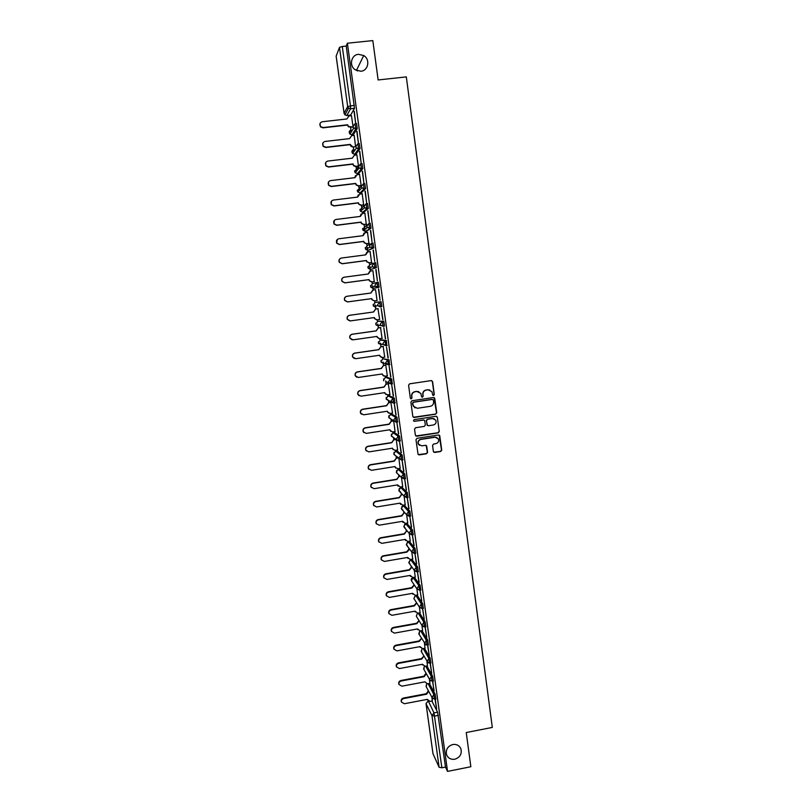 <?xml version="1.0" encoding="UTF-8"?>
<svg xmlns="http://www.w3.org/2000/svg" width="812" height="812" viewBox="0 0 812 812"><rect width="100%" height="100%" fill="white"/><g stroke="black" fill="none" stroke-linecap="round" stroke-linejoin="round"><path stroke-width="1.22" d="M433.588 395.485L434.308 394.52L432.593 381.64L431.233 380.605L409.613 383.822L408.578 385.213L410.334 398.124L411.288 398.844L412.019 397.87L411.785 396.205C411.704 393.81 412.811 392.328 415.105 391.739L416.911 391.475L420.809 393.373L421.601 396.753L422.453 397.169L423.184 396.195L422.95 394.53C422.869 392.135 423.976 390.653 426.27 390.075L428.066 389.801L431.903 391.628L432.745 395.089L433.588 395.485M433.06 395.393L434.085 394.429L432.37 381.569L431.649 380.615M410.72 398.733L411.816 397.778L411.785 396.205M421.905 397.058L422.971 396.104L422.95 394.53M452.781 744.513C447.635 746.228 445.565 749.638 446.59 754.744C448.122 758.235 450.853 759.727 454.791 759.23C459.998 757.464 462.038 754.023 460.932 748.887C459.379 745.477 456.669 744.015 452.781 744.513M358.508 54.323C351.231 54.729 348.835 65.599 355.108 69.7L360.822 71.253C368.364 70.827 370.485 59.337 363.715 55.551L358.508 54.323M420.789 590.03L420.139 585.32L414.384 577.312M418.251 571.648L417.601 566.918L411.917 559.448M415.714 553.195L415.064 548.455L409.451 541.523M413.166 534.672L412.506 529.911L406.974 523.527M410.557 516.036L409.938 511.296L404.488 505.47M407.979 497.36L407.37 492.62L401.991 487.342M405.381 478.613L404.782 473.863L399.494 469.153M402.782 459.795L402.194 455.035L396.977 450.883M400.154 440.906L399.585 436.125L394.449 432.552M397.525 421.946L396.977 417.155L391.922 414.15M394.876 402.914L394.358 398.103L389.374 395.688M392.196 383.812L391.719 378.981L386.827 377.144M382.959 358.721L389.08 359.787L387.73 359.98L388.41 364.913L385.629 362.802L387.73 359.98L383 358.721L380.96 361.452L381.214 362.253L383.66 363.502L383.376 362.883M386.715 345.394L386.421 340.512L381.691 339.852M377.803 321.288L383.751 321.166L382.411 321.359L383.091 326.322L380.605 325.084L380.3 324.181L382.411 321.359L377.824 321.288L375.773 324.029L376.068 324.901L378.483 326.099M365.999 228.314L366.07 228.933M357.99 168.622L357.95 169.464M433.364 451.452L434.714 452.467L440.713 451.513L441.738 450.132L439.718 435.567L438.5 434.978L417.023 438.328L415.988 439.718L418.038 454.263L419.276 454.903L426.554 453.756L427.589 452.365L426.645 445.92L425.417 445.301L421.804 445.869L418.484 444.174C417.733 441.789 418.545 440.216 420.931 439.434L435.07 437.232L438.318 438.825C439.15 441.231 438.358 442.834 435.932 443.646L433.578 444.022L432.552 445.402L433.364 451.452M347.384 43.219L372.82 40.6L378.138 79.952L406.315 76.896L492.305 727.43L466.24 732.536L470.848 766.731L447.534 771.4L347.384 43.219L346.216 46.071L342.278 46.477L350.459 105.763L350.551 108.849L346.775 115.517M435.719 414.171L436.754 412.78L434.694 398.083L433.496 397.504L411.917 400.763L410.882 402.153L412.821 416.444L414.191 417.469L435.719 414.171L436.521 412.679L433.984 397.535M437.353 417.297L439.251 431.497L438.226 432.877L416.739 436.227L415.379 435.202L414.546 429.122L415.582 427.731L424.321 426.381L425.356 424.991L424.676 420.535L423.448 419.926L414.343 421.327L413.481 420.89L414.12 419.642L436.003 416.282L437.353 417.297L439.251 431.497M431.822 700.989L437.607 712.185L433.984 712.875L441.88 767.787L439.109 767.279L432.999 753.739M357.625 70.948L354.56 69.274M347.82 107.113L348.084 108.991M348.947 115.284L349.048 115.964M350.632 127.443L351.261 132.001M351.647 134.792L351.769 135.614M353.342 147.013L353.971 151.529M354.347 154.26L354.468 155.173M356.042 166.501L356.346 168.744M356.417 169.241L356.661 171.017M357.026 173.646L357.168 174.671M358.731 185.928L359.026 188.079M359.137 188.861L359.351 190.465M359.696 192.962L359.858 194.088M361.401 205.274L361.685 207.334M361.837 208.41L362.04 209.861M362.365 212.206L362.528 213.424M364.07 224.538L364.344 226.518M364.527 227.878L365.197 232.699M366.73 243.732L366.994 245.64M367.217 247.274L367.856 251.882M369.369 262.855L369.622 264.671M369.886 266.59L370.495 271.005M372.008 281.906L372.251 283.642M372.546 285.834L373.134 290.057M374.637 300.887L374.86 302.541M375.205 305.007L375.753 309.017M377.255 319.816L377.468 321.359M377.844 324.1L378.372 327.886M379.864 338.675L380.057 340.116M380.473 343.121L380.97 346.683M382.462 357.463L382.645 358.802M383.102 362.071L383.558 365.42M385.05 376.179L385.223 377.407M385.71 380.95L386.147 384.076M387.628 394.825L387.791 395.952M388.44 400.641L388.715 402.661M390.196 413.399L390.339 414.424M390.988 419.124L391.282 421.184M392.764 431.903L392.886 432.826M393.566 437.749L393.83 439.627M395.312 450.345L395.424 451.157M396.134 456.303L396.378 458.009M397.85 468.707L397.951 469.417M398.692 474.797L398.905 476.319M400.387 487.007L400.468 487.616M401.25 493.219L401.432 494.559M402.904 505.237L402.975 505.744M403.787 511.57L403.95 512.737M406.315 529.86L406.447 530.845M408.832 548.08L408.943 548.882M411.349 566.238L411.43 566.847M447.534 771.4L445.494 767.066L441.88 767.787M354.458 108.412L350.652 115.091L346.876 115.517L344.917 114.857L348.531 108.169L350.551 108.849L354.499 108.3L350.591 108.737L348.531 108.169L347.678 106.534L339.487 47.37L342.278 46.477M336.158 56.18L339.487 47.37M354.012 111.274L355.605 122.866L354.265 111.244M356.772 131.341L358.366 142.882L357.026 131.311M355.585 146.749L354.174 135.33M359.533 151.326L361.117 162.826L359.777 151.296M358.488 166.064L356.874 154.899M362.274 171.23L363.847 182.68L362.528 171.2M361.178 185.501L359.554 174.387M365.004 191.064L366.577 202.462L365.258 191.033M363.624 204.989L362.223 193.794M367.724 210.815L369.298 222.173L367.978 210.785M366.293 224.254L364.872 213.13M370.434 230.486L371.997 241.803L370.688 230.456M368.942 243.448L367.511 232.394M373.134 250.086L374.687 261.352L373.388 250.045M371.581 262.57L370.11 251.588M375.824 269.604L377.377 280.83L376.078 269.564M374.21 281.612L372.941 270.67M378.504 289.042L380.046 300.227L378.757 289.011M375.56 289.661L377.072 300.613M382.716 319.552L381.173 308.408L382.959 319.512M379.681 319.512L377.956 308.712M385.365 338.797L383.832 327.703L385.609 338.756M382.056 338.36L380.564 327.581M388.004 357.97L386.482 346.917L388.248 357.93M384.715 357.138L383.162 346.369M390.643 377.062L389.121 366.06L390.887 377.032M387.334 375.844L385.741 365.095M393.262 396.094L391.749 385.121L393.505 396.053M389.933 394.48L388.319 383.751M395.87 415.044L394.368 404.122L396.114 415.003M392.511 413.044L390.887 402.336M398.479 433.923L396.977 423.042L398.712 433.882M395.079 431.548L393.698 420.941M401.067 452.731L399.575 441.89L401.311 452.69M397.636 449.98L396.297 439.779M403.645 471.457L402.163 460.658L403.889 471.427M400.174 468.341L398.905 458.648M406.223 490.123L404.741 479.364L406.457 490.083M402.711 486.632L401.504 477.456M408.781 508.718L407.309 498L409.025 508.677M405.229 504.851L404.092 496.183M411.329 527.232L409.867 516.554L411.572 527.191M407.736 523.009L406.67 514.849M413.876 545.684L412.415 535.047L414.12 545.644M410.243 541.096L409.238 533.443M416.404 564.066L414.952 553.469L416.647 564.025M412.729 559.113L411.796 551.957M418.931 582.377L417.48 571.821L419.175 582.326M411.999 567.141L409.41 570.125L386.106 574.155C384.269 574.723 383.538 575.931 383.914 577.779L386.857 579.463L410.141 575.414L412.811 577.484L415.267 577.149L414.343 570.42M420.007 590.162L421.753 601.073L420.037 590.162M417.683 594.952L416.881 588.801M422.534 608.492L424.26 619.272L422.616 608.482M420.149 612.776L419.408 607.112M425.052 626.752L426.757 637.41L425.183 626.732M422.605 630.528L421.925 625.362M427.559 644.941L429.243 655.467L427.731 644.911M425.052 648.209L424.443 643.54M430.055 663.059L431.73 673.463L430.258 663.028M427.477 665.84L426.939 661.648M429.913 683.399L429.436 679.695M432.542 681.116L434.105 690.738M433.872 690.789L432.776 681.075M429.386 683.491L435.141 694.26L433.852 694.514L434.542 699.193M426.929 665.941L432.664 676.274L431.375 676.518L432.055 681.207M424.463 648.321L430.177 658.227L428.878 658.461L429.558 663.15M421.986 630.64L427.68 640.1L426.381 640.343L427.051 645.032M419.489 612.887L425.173 621.911L423.874 622.144L424.534 626.844M416.992 595.074L422.666 603.651L421.357 603.884L422.017 608.584M389.08 359.787L389.486 364.639M375.215 302.46L381.082 301.739L379.732 301.932L380.412 306.916L377.945 305.708L377.61 304.764L379.732 301.932L375.215 302.46L373.165 305.21L373.479 306.124L375.885 307.301M379.082 287.245L377.732 287.428L375.276 286.25L374.921 285.266L377.042 282.424L378.392 282.241L379.082 287.245L373.276 288.422L370.891 287.275L370.546 286.321L372.596 283.571L376.484 282.566M374.362 262.844L375.702 262.662L376.392 267.686L370.648 269.472L368.293 268.366L367.917 267.351L369.978 264.6L373.205 263.301M373.682 248.056L369.917 247.132L369.501 246.036L371.632 243.184L372.992 243.011L373.764 247.914L367.988 250.451M368.952 223.442L370.272 223.28L371.043 228.202L366.699 231.187L365.339 231.359M366.232 203.629L367.542 203.467L368.313 208.42L364.05 212.023L362.68 212.196M363.502 183.735L364.811 183.573L365.573 188.546L361.391 192.789L360 192.951M360.761 163.76L362.061 163.608L362.812 168.602L358.721 173.474L357.321 173.636M358.011 143.714L359.3 143.562L360.051 148.586L356.042 154.087L354.631 154.25M356.519 123.434L357.239 128.6L353.352 134.63L351.921 134.792M353.088 126.895L351.474 115.69M435.019 699.102L436.653 709.252L435.252 699.061M428.624 691.357L426.615 694.209L403.665 698.564C401.889 699.132 401.158 700.299 401.473 702.065L404.386 703.74L427.325 699.376L429.944 701.345L432.37 700.979L431.913 697.67M435.831 698.949L435.141 694.26M433.344 680.963L432.664 676.274M430.847 662.917L430.177 658.227M428.35 644.799L427.68 640.1M425.833 626.61L425.173 621.911M423.316 608.35L422.666 603.651M383.112 326.322L384.533 325.998L383.751 321.166M380.412 306.916L381.853 306.591L381.082 301.739M445.494 767.066L437.607 712.185M346.216 46.071L354.499 108.3M429.812 389.953L428.066 389.801M422.737 394.439C422.656 392.054 423.762 390.572 426.056 389.993L427.843 389.719M418.769 391.658L416.911 391.475M411.593 396.114C411.501 393.729 412.608 392.247 414.902 391.658L416.708 391.394M413.338 417.277L435.496 414.069M433.354 400.123L432.4 399.402L413.47 402.265L412.74 403.239L413.409 406.304L417.348 408.284L430.279 406.325C432.573 405.736 433.669 404.254 433.588 401.869L433.354 400.123M414.993 407.888L412.78 404.894L412.547 403.138L413.267 402.163L432.177 399.311M415.815 435.973L437.993 432.755L439.018 431.365M424.077 420.007L414.343 421.327M433.364 424.98C435.821 424.158 436.602 422.534 435.729 420.108L432.502 418.535L427.518 419.307L426.483 420.697L427.163 425.143L428.381 425.752L433.364 424.98M434.278 418.779L432.502 418.535M427.528 425.549L426.27 420.575L427.295 419.195L432.278 418.424M437.13 417.195L436.582 416.333M437.029 437.556L435.07 437.232M419.418 445.28L418.281 444.032C417.52 441.657 418.332 440.074 420.717 439.302L434.846 437.1M418.292 454.608L426.341 453.603L427.366 452.213L426.138 445.412M433.77 452.203L440.48 451.37L441.515 449.98L439.15 435.059M352.52 127.22L348.307 126.763L347.678 124.764L348.47 126.489L352.692 126.946M351.535 115.69L348.947 115.974L346.866 118.968L322.273 121.749C319.827 122.602 319.258 124.206 320.567 126.56L323.095 127.565L347.678 124.764M347.506 125.048L322.963 127.839L320.446 126.845L319.999 123.536M350.226 144.637L353.037 147.043L350.936 146.261L350.226 144.637L325.734 147.49L323.135 146.393L322.841 143.085M354.245 135.32L351.667 135.624L349.596 138.608L325.054 141.44C322.658 142.252 322.07 143.815 323.267 146.14L325.866 147.236L350.398 144.384M355.656 146.739L353.037 147.043M358.356 166.227L355.737 166.541L353.575 165.689L352.926 164.146L353.748 165.465L355.91 166.318L358.488 166.013M356.945 154.889L354.377 155.194L352.306 158.167L327.825 161.06C325.48 161.842 324.871 163.374 325.967 165.658L328.637 166.836L353.098 163.922M352.926 164.146L328.495 167.059L325.835 165.881L325.693 162.532M361.046 185.643L358.427 185.958L356.204 185.045L355.626 183.583L356.377 184.852L358.599 185.765L361.167 185.451M359.645 174.377L357.067 174.681L355.006 177.655L330.575 180.609C328.292 181.35 327.652 182.852 328.677 185.116L331.387 186.354L355.798 183.39M355.626 183.583L331.245 186.547L328.535 185.309L328.566 181.888M354.976 177.473L355.453 175.615M363.735 204.979L361.096 205.304L358.833 204.34L358.305 202.949L359.016 204.167L361.289 205.142L363.847 204.827M362.325 193.784L359.757 194.098L357.696 197.072L333.326 200.077C331.083 200.797 330.433 202.269 331.377 204.492L334.128 205.801L358.488 202.777M358.305 202.949L333.986 205.964L331.235 204.665L331.458 201.143M357.493 197.093L358.275 194.87M366.415 224.244L363.766 224.579L361.462 223.554L360.985 222.234L361.644 223.422L363.959 224.437L366.506 224.112M364.994 213.12L362.436 213.444L360.376 216.408L336.056 219.463C333.854 220.164 333.194 221.615 334.067 223.807L336.868 225.168L361.167 222.092M360.985 222.234L336.716 225.31L333.925 223.95L334.392 220.316M360.183 216.428L361.117 214.053M369.105 243.427L366.425 243.773L364.091 242.707L363.644 241.448L364.273 242.595L366.618 243.661L369.166 243.336M367.653 232.384L365.095 232.709L363.045 235.663L338.787 238.779C336.615 239.459 335.945 240.89 336.767 243.062L339.589 244.463L363.837 241.337M363.644 241.448L339.436 244.574L336.615 243.174L337.376 239.398M362.852 235.693L363.989 233.145M371.815 262.54L369.074 262.895L366.709 261.789L366.303 260.581L366.902 261.708L369.267 262.814L371.815 262.479M370.302 251.568L367.755 251.903L365.704 254.856L341.497 258.023C339.365 258.693 338.675 260.094 339.457 262.235L342.299 263.687L366.486 260.5M366.303 260.581L342.146 263.768L339.304 262.327C338.594 260.693 338.959 259.393 340.411 258.409M365.512 254.877L366.892 252.187M368.942 279.653L369.511 280.749L371.906 281.896L374.444 281.551L371.703 281.947L369.318 280.81L368.942 279.653L344.846 282.88L341.984 281.409C341.273 279.582 341.781 278.242 343.506 277.379M372.941 270.68L370.404 271.015L368.354 273.969L344.207 277.197C342.096 277.846 341.405 279.226 342.136 281.348L344.998 282.83L369.135 279.592M368.161 273.999L369.825 271.167M374.535 300.897L371.926 299.75L371.774 298.613L372.119 299.719L374.535 300.897L377.072 300.552M375.57 289.722L373.033 290.067L370.993 293.01L346.897 296.289C344.816 296.928 344.115 298.298 344.806 300.389L347.688 301.902L371.774 298.613M371.581 298.643L347.526 301.932L344.653 300.42C343.963 298.38 344.623 297.019 346.643 296.339M370.8 293.041L372.769 290.117M376.707 319.847L374.525 318.629L374.2 317.583M378.189 308.692L375.662 309.037L373.621 311.981L349.586 315.31C347.526 315.939 346.825 317.289 347.475 319.37L350.378 320.902L374.403 317.563L374.728 318.629L377.154 319.827L379.681 319.481M349.87 320.933L347.313 319.37C346.663 317.299 347.363 315.949 349.424 315.32L373.429 311.991L375.662 309.037M378.189 308.672L375.459 309.057M379.011 338.675L376.819 336.462M380.798 327.581L378.28 327.936L376.25 330.88L352.256 334.26C350.226 334.879 349.515 336.219 350.134 338.269L353.047 339.832L377.012 336.432L377.326 337.457L379.762 338.685L382.29 338.33M352.093 339.802L349.972 338.239C349.353 336.188 350.053 334.859 352.093 334.239L376.047 330.86L378.28 327.936M380.798 327.54L378.067 327.926M381.315 357.392L379.427 355.27M383.406 346.409L380.879 346.765L378.859 349.698L354.925 353.139C352.905 353.748 352.195 355.067 352.784 357.107L355.707 358.691L379.62 355.24L379.914 356.224L382.361 357.483L384.878 357.118M354.357 358.549L352.621 357.047C352.022 355.017 352.733 353.697 354.753 353.088L378.646 349.657L380.879 346.765M383.355 346.348L380.676 346.724M383.66 376.017L382.026 373.997M385.994 365.156L383.477 365.522L381.457 368.455L357.574 371.937C355.575 372.546 354.864 373.855 355.433 375.865L358.356 377.468L382.219 373.967L382.493 374.921L384.959 376.2L387.466 375.824M356.681 377.194L355.26 375.783C354.692 373.774 355.402 372.475 357.402 371.866L381.244 368.384L383.477 365.522M385.893 365.075L383.264 365.461M386.025 394.561L384.614 392.663M388.572 383.843L386.065 384.208L384.046 387.131L360.213 390.673C358.244 391.272 357.524 392.572 358.062 394.561L360.995 396.185L384.807 392.632L385.061 393.556L387.537 394.845L390.034 394.47M359.056 395.748L357.889 394.459C357.351 392.47 358.062 391.171 360.041 390.572L383.832 387.04L386.065 384.208M388.44 383.731L385.852 384.117M388.41 413.034L387.192 411.248M391.14 402.447L388.643 402.823L386.624 405.746L362.852 409.339C360.893 409.928 360.173 411.217 360.69 413.196L363.624 414.82L387.385 411.217L387.628 412.11L390.105 413.42L392.602 413.034M361.482 414.242L360.508 413.054C359.99 411.085 360.711 409.806 362.67 409.207L386.41 405.624L388.643 402.823M390.988 402.326L388.42 402.711M393.698 420.992L391.201 421.367L389.192 424.29L365.471 427.924C363.532 428.513 362.812 429.792 363.309 431.751L366.242 433.395L389.953 429.741L390.176 430.604L392.663 431.923L395.16 431.537M390.826 431.426L389.973 429.913M363.938 432.664L363.126 431.588C362.629 429.639 363.35 428.36 365.288 427.772L388.978 424.138L391.201 421.367M393.526 420.839L390.988 421.225M395.931 439.505L393.759 439.85L391.76 442.753L368.09 446.448C366.161 447.036 365.43 448.295 365.918 450.244L368.861 451.898L392.511 448.194L392.724 449.026L395.221 450.355L397.707 449.97M393.252 449.757L392.318 448.224M366.415 451.036L365.725 450.051C365.248 448.112 365.968 446.854 367.897 446.265L391.536 442.581L393.759 439.85M395.708 439.343L393.536 439.678M398.103 457.968L396.307 458.252L394.307 461.155L370.688 464.9C368.78 465.479 368.049 466.738 368.516 468.666L371.46 470.321L395.058 466.565L395.261 467.387L397.758 468.727L400.245 468.331M395.698 468.027L394.865 466.595M368.912 469.356L368.323 468.453C367.866 466.524 368.587 465.276 370.495 464.687L394.084 460.952L396.307 458.252M397.87 457.775L396.083 458.059M400.336 476.35L398.844 476.593L396.845 479.486L373.287 483.282C371.388 483.861 370.658 485.109 371.104 487.017L374.048 488.682L397.596 484.886L400.286 487.017L402.762 486.621M398.144 486.236L397.403 484.916M371.429 487.616L370.911 486.784C370.465 484.876 371.185 483.627 373.084 483.049L396.621 479.263L398.844 476.593M400.103 476.126L398.611 476.37M402.62 494.65L401.372 494.853L399.382 497.756L375.865 501.593C373.977 502.171 373.256 503.41 373.682 505.308L376.626 506.972L400.123 503.125L402.813 505.247L405.279 504.841M400.6 504.384L399.93 503.156M373.946 505.815L373.49 505.044C373.053 503.146 373.784 501.907 375.672 501.329L399.149 497.502L401.372 494.853M402.387 494.406L401.138 494.609M404.934 512.88L403.889 513.052L401.899 515.945L378.443 519.832C376.565 520.411 375.834 521.639 376.26 523.527L379.204 525.202L402.64 521.294L405.32 523.405L407.786 522.999M403.056 522.471L402.458 521.324M376.463 523.953L376.057 523.232C375.641 521.355 376.372 520.127 378.24 519.548L401.666 515.671L403.889 513.052M404.701 512.616L403.655 512.788M407.279 531.038L406.406 531.19L404.417 534.073L381.011 538.011C379.143 538.579 378.412 539.807 378.818 541.675L381.762 543.36L405.158 539.401L407.827 541.502L410.293 541.086M405.513 540.498L404.965 539.432M378.981 542.04L378.615 541.36C378.209 539.493 378.94 538.275 380.798 537.706L404.173 533.768L406.406 531.19M407.035 530.743L406.162 530.886M409.634 549.125L406.913 552.13L383.558 556.118C381.711 556.687 380.98 557.905 381.376 559.762L384.309 561.437L407.654 557.448L410.324 559.529L412.78 559.103M407.969 558.463L407.472 557.479M381.498 560.057L381.163 559.427C380.777 557.57 381.508 556.352 383.355 555.784L406.68 551.805L408.903 549.247M409.39 548.8L408.659 548.932M410.425 576.358L409.969 575.444M384.015 578.022L383.711 577.413C383.325 575.576 384.056 574.368 385.893 573.8L409.167 569.77L411.39 567.243M411.745 566.796L411.146 566.898M414.374 585.087L411.897 588.05L388.643 592.131C386.816 592.699 386.086 593.897 386.451 595.734L389.384 597.409L412.628 593.318L415.287 595.379L417.723 594.942M412.872 594.201L412.445 593.349M386.532 595.927L386.238 595.348C385.873 593.511 386.603 592.313 388.43 591.745L411.654 587.675L413.876 585.178M416.749 602.971L414.374 605.904L391.171 610.035C389.354 610.604 388.623 611.791 388.978 613.618L391.912 615.303L415.094 611.162L417.754 613.202L420.19 612.766M415.318 611.984L414.922 611.192M389.029 613.76L388.765 613.202C388.4 611.385 389.131 610.198 390.948 609.629L414.12 605.508L416.343 603.042M419.124 620.774L416.84 623.697L393.688 627.869C391.871 628.437 391.14 629.625 391.496 631.431L394.429 633.116L417.561 628.935L420.21 630.954L422.646 630.518M417.754 629.696L417.388 628.965M391.536 631.543L391.272 631.005C390.927 629.198 391.658 628.011 393.465 627.443L416.586 623.281L418.809 620.835M421.499 638.526L419.296 641.429L396.195 645.641C394.388 646.21 393.658 647.397 394.003 649.194L396.936 650.869L420.017 646.636L422.656 648.656L425.082 648.209M420.19 647.357L419.855 646.667M394.023 649.255L393.779 648.727C393.444 646.941 394.175 645.753 395.972 645.185L419.043 640.983L421.255 638.567M423.874 656.197L421.743 659.09L398.692 663.353C396.906 663.922 396.175 665.099 396.5 666.875L399.423 668.56L422.463 664.277L425.092 666.276L427.518 665.83M422.616 664.947L422.301 664.307M396.51 666.916L396.276 666.398C395.941 664.612 396.672 663.434 398.469 662.876L421.489 658.613L423.702 656.228M426.249 673.808L424.179 676.68L401.179 680.994C399.402 681.562 398.672 682.73 398.986 684.506L401.91 686.181L424.899 681.857L427.528 683.846L429.944 683.389M398.763 683.998L398.986 684.506L398.763 683.998C398.438 682.222 399.169 681.055 400.945 680.486L423.925 676.193L425.874 673.341L426.138 673.828M427.437 699.934L427.173 699.396M401.443 702.004L401.24 701.538C400.925 699.771 401.656 698.614 403.432 698.046L426.351 693.702L428.3 690.86L428.563 691.367M426.351 693.702L426.615 694.209M411.938 581.504L411.41 580.702C410.973 579.139 411.542 578.083 413.115 577.535L418.83 585.553L419.642 590.233L416.921 588.852L418.83 585.553L420.139 585.32M414.526 577.281L413.257 577.505L411.41 580.702L416.921 588.852L419.642 590.233L420.951 589.999M410.649 559.671L416.292 567.152L416.932 571.861M412.06 559.427L410.791 559.641L408.791 562.33L410.009 564.025M408.182 541.746L413.744 548.679L414.384 553.398M409.583 541.502L408.314 541.716L406.315 544.405L407.654 546.171M405.695 523.75L411.187 530.134L411.816 534.864M407.096 523.507L405.817 523.72L403.818 526.42L405.31 528.247M403.209 505.683L408.629 511.519L409.248 516.249M404.599 505.45L403.32 505.663L401.321 508.363L402.985 510.251M400.712 487.555L406.051 492.833L406.66 497.573M402.102 487.322L400.813 487.535L398.804 490.245L400.671 492.184M398.205 469.356L403.462 474.076L404.061 478.826M399.585 469.133L398.296 469.336L396.286 472.046L397.738 473.883M395.688 451.086L400.864 455.238L401.453 460.008M397.058 450.873L395.769 451.076L393.749 453.786L395.434 455.715M393.16 432.755L398.256 436.338L398.824 441.119M394.53 432.542L393.231 432.745L391.211 435.465L393.17 437.455M390.623 414.353L395.647 417.358L396.185 422.149M391.983 414.14L390.694 414.343L388.664 417.063L390.948 419.093M388.085 395.88L393.018 398.306L393.536 403.117M389.435 395.677L388.136 395.87L386.106 398.601L388.765 400.62M386.867 377.144L385.568 377.326L390.379 379.184L391.059 384.096L388.278 381.995L390.379 379.184L391.719 378.981M380.392 340.045L385.071 340.705L385.761 345.658L383.254 344.389L382.97 343.527L385.071 340.705L386.421 340.512M381.721 339.852L380.412 340.035L378.372 342.776L381.072 344.836M428.35 701.071L433.984 712.875L431.954 715.626L426.067 703.791L433.029 753.983M439.109 767.279L431.954 715.626L434.735 716.032L438.368 715.331M336.148 56.038L344.085 113.274L347.678 106.534L354.377 105.327M428.127 683.734L433.852 694.514L431.933 697.701L434.684 699.162L435.973 698.919M425.671 666.175L431.375 676.518L429.457 679.735L432.197 681.177L433.486 680.933M423.204 648.555L428.878 658.461L426.96 661.689L429.71 663.13L430.999 662.886M420.728 630.863L426.381 640.343L424.463 643.581L427.203 645.002L428.503 644.769M418.231 613.111L423.874 622.144L421.956 625.413L424.696 626.813L425.995 626.58M415.724 595.297L421.357 603.884L419.439 607.163L422.169 608.553L423.478 608.32M417.601 566.918L416.292 567.152L414.242 569.922L417.104 571.831L418.413 571.607M415.064 548.455L413.744 548.679L411.684 551.46L414.556 553.368L415.866 553.145M412.506 529.911L411.187 530.134L409.126 532.916L411.999 534.834L413.308 534.611M409.938 511.296L408.629 511.519L406.558 514.3L409.431 516.219L410.75 516.006M407.37 492.62L406.051 492.833L403.97 495.624L406.853 497.543L408.172 497.33M404.782 473.863L403.462 474.076L401.382 476.867L404.254 478.796L405.584 478.583M402.864 459.866L401.625 460.059M402.194 455.035L400.864 455.238L398.783 458.039L401.656 459.978L402.985 459.765M400.255 440.987L399.017 441.18M399.585 436.125L398.256 436.338L396.175 439.14L399.047 441.078L400.387 440.875M397.647 422.027L396.388 422.22M396.977 417.155L395.647 417.358L393.556 420.169L396.429 422.118L397.768 421.915M395.028 402.996L393.749 403.188M394.358 398.103L393.018 398.306L390.917 401.118L393.8 403.077L395.139 402.874M392.399 383.893L391.11 384.086M389.75 364.72L388.451 364.903M387.101 345.465L385.781 345.648M377.042 282.424L377.732 287.428L373.276 288.422M376.392 267.686L370.648 269.472M371.632 243.184L372.322 248.239L368.019 250.451L365.684 249.385L365.278 248.32L367.349 245.559L370.049 244.057M370.972 228.345L365.38 231.359L363.076 230.334L362.629 229.207L367.024 224.792M368.242 208.552L366.882 208.725L362.731 212.186L360.467 211.211L359.98 210.024L364.101 205.456M365.512 188.688L364.141 188.851L360.061 192.951L357.848 192.028L357.31 190.769L361.279 186.009M362.761 168.734L361.391 168.896L357.392 173.636L355.22 172.763L354.631 171.444L358.518 166.44M360 148.708L358.63 148.87L354.712 154.239L352.601 153.448L351.941 152.037L353.87 149.286M357.239 128.6L355.859 128.763L352.022 134.782L349.982 134.051L349.241 132.559L350.896 129.869M355.138 123.586L355.859 128.763L353.758 128.012L352.987 126.459L355.138 123.586M357.919 143.724L358.63 148.87L356.448 148.048L355.768 146.586L357.919 143.724M360.68 163.77L361.391 168.896L359.148 168.003L358.539 166.633L360.68 163.77M363.431 183.745L364.141 188.851L361.847 187.897L361.289 186.608L363.431 183.745M366.182 203.639L366.882 208.725L364.537 207.71L364.04 206.492L366.182 203.639M368.912 223.452L369.612 228.517L367.237 227.461L366.78 226.304L368.912 223.452M374.342 262.844L375.032 267.869L372.596 266.732L372.211 265.686L374.342 262.844M392.5 383.772L391.161 383.964L386.045 381.762M383.64 378.94L383.782 380.828L383.538 380.057L385.568 377.326M393.688 403.199L386.329 399.331L386.248 397.393M396.317 422.23L388.877 417.774L388.846 415.764M398.925 441.19L391.414 436.145L391.455 434.044M401.534 460.079L393.942 454.446L394.064 452.243M404.122 478.887L401.575 477.517L396.469 472.675L396.682 470.361M406.71 497.624L404.153 496.254L398.976 490.854L399.331 488.388M409.278 516.3L406.721 514.909L401.483 508.951L402.011 506.343M411.846 534.895L409.289 533.504L403.97 526.988L404.721 524.207M414.404 553.419L411.836 552.028L406.457 544.964L407.482 542.02M416.942 571.871L414.384 570.471L408.933 562.868L410.283 559.783M422.007 608.574L419.439 607.163L413.866 598.485L415.632 595.318M414.333 599.215L413.866 598.485L415.419 595.348M423.762 626.834L421.956 625.413L416.312 616.186L417.551 613.222M416.739 616.876L416.312 616.186L417.439 613.233M425.945 644.941L418.759 633.837L419.804 630.995M419.134 634.476L419.682 630.995M428.178 662.957L421.195 651.417L422.098 648.686M421.519 652.006L421.976 648.676M430.441 680.892L423.62 668.936L424.412 666.307M423.915 669.484L424.29 666.287M432.755 698.767L426.036 686.394L426.736 683.856M426.3 686.901L426.604 683.836M432.999 753.851L426.026 703.679L428.025 701.132L426.046 703.537M336.138 56.119L344.075 113.335L344.917 114.857L344.105 113.386M400.945 680.486L401.179 680.994M426.32 693.529L426.584 694.047M403.432 698.046L403.665 698.564M357.28 128.479L353.758 128.012L349.982 134.051C348.764 132.417 349.038 131.067 350.804 130.011M360.051 148.586L356.448 148.048L352.601 153.448C351.434 151.671 351.829 150.321 353.778 149.408M362.812 168.602L359.148 168.003L355.22 172.763L354.621 170.835M365.573 188.546L361.847 187.897L357.848 192.028L357.3 190.14M368.313 208.42L364.537 207.71L360.467 211.211L359.97 209.364M371.043 228.202L367.237 227.461L363.076 230.334L362.629 228.517M373.764 247.914L369.917 247.132L365.684 249.385L365.288 247.589M376.474 267.554L372.596 266.732L368.293 268.366L367.927 266.59M379.174 287.103L375.276 286.25L370.891 287.275L370.566 285.509M381.853 306.591L377.945 305.708L373.479 306.124L373.195 304.348M384.533 325.998L376.068 324.901L375.814 323.115M387.202 345.323L378.646 343.608L378.433 341.801M389.861 364.588L388.512 364.781L381.214 362.253L381.041 360.416M356.559 70.157L363.715 55.551M460.089 747.294L460.932 748.887M427.193 699.436L427.457 699.964M401.24 701.538L401.473 702.065"/></g></svg>
